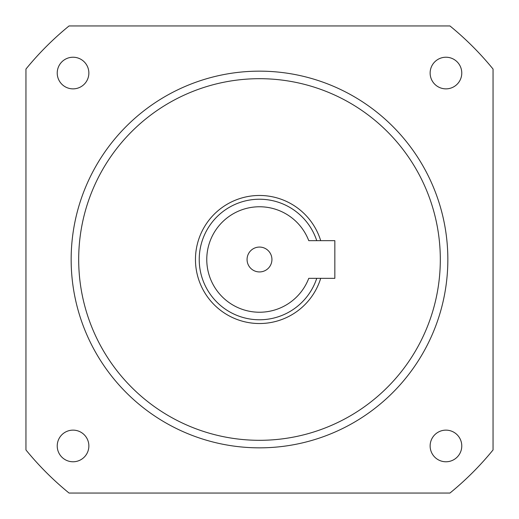 <?xml version="1.0" encoding="UTF-8"?>
<svg xmlns="http://www.w3.org/2000/svg" width="519" height="519" viewBox="0 0 519 519"><rect width="100%" height="100%" fill="white"/><g stroke="black" fill="none" stroke-linecap="round" stroke-linejoin="round"><path stroke-width="0.78" d="M247.07 259.5A12.43 12.43 0 0 0 259.5 271.93A12.43 12.43 0 0 0 271.93 259.5A12.43 12.43 0 0 0 259.5 247.07A12.43 12.43 0 0 0 247.07 259.5M57.226 73.049A15.823 15.823 0 0 0 73.049 88.866A15.823 15.823 0 0 0 88.866 73.049A15.823 15.823 0 0 0 73.049 57.226A15.823 15.823 0 0 0 57.226 73.049M430.134 73.049A15.823 15.823 0 0 0 445.951 88.866A15.823 15.823 0 0 0 461.774 73.049A15.823 15.823 0 0 0 445.951 57.226A15.823 15.823 0 0 0 430.134 73.049M430.134 445.951A15.823 15.823 0 0 0 445.951 461.774A15.823 15.823 0 0 0 461.774 445.951A15.823 15.823 0 0 0 445.951 430.134A15.823 15.823 0 0 0 430.134 445.951M57.226 445.951A15.823 15.823 0 0 0 73.049 461.774A15.823 15.823 0 0 0 88.866 445.951A15.823 15.823 0 0 0 73.049 430.134A15.823 15.823 0 0 0 57.226 445.951M447.845 259.5A188.345 188.345 0 0 0 259.5 71.155A188.345 188.345 0 0 0 71.155 259.5A188.345 188.345 0 0 0 259.5 447.845A188.345 188.345 0 0 0 447.845 259.5A188.345 188.345 0 0 0 259.5 71.155A188.345 188.345 0 0 0 71.155 259.5M320.703 240.667A64.038 64.038 0 0 0 195.462 259.5A64.038 64.038 0 0 0 320.703 278.333M25.95 69.053L25.95 449.947A301.357 301.357 0 0 0 69.053 493.05L449.947 493.05A301.357 301.357 0 0 0 493.05 449.947L493.05 69.053A301.357 301.357 0 0 0 449.947 25.95L69.053 25.95A301.357 301.357 0 0 0 25.95 69.053M199.231 259.5A60.269 60.269 0 0 1 316.752 240.667A60.269 60.269 0 0 0 199.231 259.5A60.269 60.269 0 0 0 316.752 278.333M308.76 278.333L334.839 278.333L334.839 240.667L308.76 240.667A52.737 52.737 0 0 0 227.783 217.37A52.737 52.737 0 0 0 227.783 301.63A52.737 52.737 0 0 0 308.76 278.333M440.313 259.5A180.813 180.813 0 0 0 259.5 78.687A180.813 180.813 0 0 0 78.687 259.5A180.813 180.813 0 0 0 259.5 440.313A180.813 180.813 0 0 0 440.313 259.5"/></g></svg>
